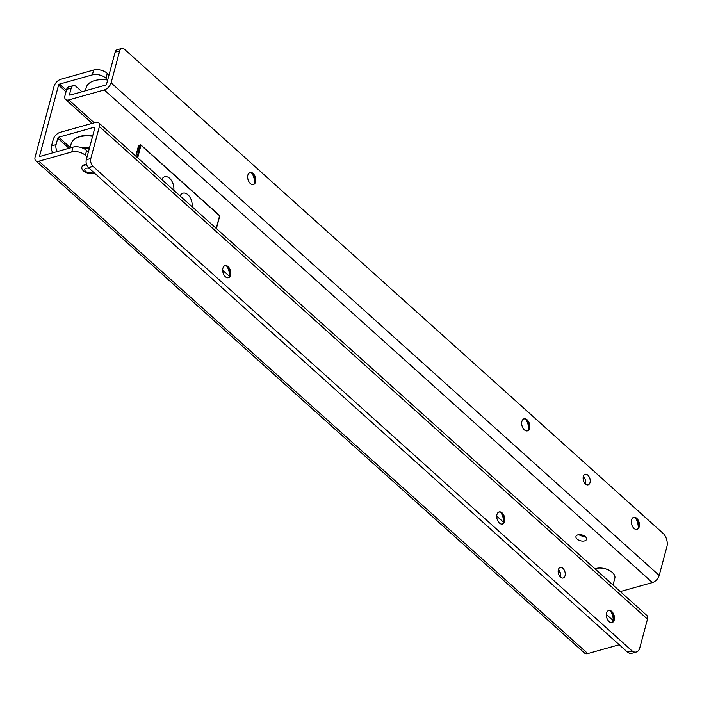 <?xml version="1.0" encoding="UTF-8"?>
<svg xmlns="http://www.w3.org/2000/svg" width="702" height="702" viewBox="0 0 702 702"><rect width="100%" height="100%" fill="white"/><g stroke="black" fill="none" stroke-linecap="round" stroke-linejoin="round"><path stroke-width="1.05" d="M229.624 276.246A11.443 7.02 74.3 0 0 226.834 266.286M224.754 265.751A6.265 3.843 -105.7 0 1 227.501 266.795A6.265 3.843 -105.7 0 1 227.948 267.243A6.265 3.843 -105.7 0 1 230.08 274.851A6.265 3.843 -105.7 0 1 228.132 277.781M503.676 522.551A11.443 7.02 74.3 0 0 500.886 512.6M498.806 512.065A6.265 3.843 -105.7 0 1 501.544 513.101A6.265 3.843 -105.7 0 1 501.991 513.557A6.265 3.843 -105.7 0 1 504.124 521.156A6.265 3.843 -105.7 0 1 502.176 524.096M613.294 621.077A11.443 7.02 74.3 0 0 610.503 611.117M608.423 610.591A6.265 3.843 -105.7 0 1 611.161 611.626A6.265 3.843 -105.7 0 1 611.609 612.074A6.265 3.843 -105.7 0 1 613.75 619.682A6.265 3.843 -105.7 0 1 611.793 622.613M228.106 266.62A6.265 3.843 -105.7 0 1 230.809 272.981A6.265 3.843 -105.7 0 1 228.44 277.72A6.265 3.843 -105.7 0 1 225.395 276.746A6.265 3.843 -105.7 0 1 222.683 270.384A6.265 3.843 -105.7 0 1 225.052 265.646A6.265 3.843 -105.7 0 1 228.106 266.62M502.149 512.934A6.265 3.843 -105.7 0 1 504.861 519.296A6.265 3.843 -105.7 0 1 502.483 524.025A6.265 3.843 -105.7 0 1 499.438 523.051A6.265 3.843 -105.7 0 1 496.726 516.69A6.265 3.843 -105.7 0 1 499.104 511.96A6.265 3.843 -105.7 0 1 502.149 512.934M611.767 611.46A6.265 3.843 -105.7 0 1 614.478 617.813A6.265 3.843 -105.7 0 1 612.1 622.551A6.265 3.843 -105.7 0 1 609.055 621.577A6.265 3.843 -105.7 0 1 606.344 615.215A6.265 3.843 -105.7 0 1 608.722 610.486A6.265 3.843 -105.7 0 1 611.767 611.46M558.371 569.612A5.476 3.352 -105.7 0 1 560.477 577.114M562.872 568.313A5.476 3.352 -105.7 0 1 565.242 573.859A5.476 3.352 -105.7 0 1 563.171 578A5.476 3.352 -105.7 0 1 560.512 577.149A5.476 3.352 -105.7 0 1 558.143 571.595A5.476 3.352 -105.7 0 1 560.214 567.462A5.476 3.352 -105.7 0 1 562.872 568.313M86.293 159.766A5.967 3.659 74.3 0 0 88.276 167.497L627.342 652.035L631.879 650.763L92.822 166.225A5.967 3.659 74.3 0 1 90.83 158.494L86.293 159.766L94.858 127.799A0.992 0.562 -48.1 0 0 94.314 127.211L58.757 137.18A0.992 0.562 -48.1 0 0 57.783 138.197L56.063 144.621A5.967 3.659 -105.7 0 0 57.397 151.527M52.861 152.808A5.967 3.659 -105.7 0 1 51.518 145.893L56.063 144.621M90.83 158.494L99.394 126.527A6.967 3.958 -48.1 0 0 98.754 122.832A6.967 3.958 -48.1 0 0 95.604 122.394L60.047 132.362A6.967 3.958 -48.1 0 0 53.247 139.47L51.518 145.893M92.997 166.418L88.461 167.69M627.342 652.035L627.685 652.281A9.951 6.099 74.3 0 0 631.844 653.281L636.381 652.009A9.951 6.099 74.3 0 0 639.785 647.902L647.49 619.146A6.967 3.958 131.9 0 0 646.849 615.452L98.754 122.832M636.381 652.009A9.951 6.099 74.3 0 1 632.23 651.008L631.879 650.763M254.589 183.082A11.443 7.02 74.3 0 0 251.799 173.122M249.719 172.587A6.265 3.843 -105.7 0 1 252.457 173.631A6.265 3.843 -105.7 0 1 252.913 174.078A6.265 3.843 -105.7 0 1 255.045 181.686A6.265 3.843 -105.7 0 1 253.089 184.617M528.641 429.387A11.443 7.02 74.3 0 0 525.851 419.436M523.771 418.901A6.265 3.843 -105.7 0 1 526.509 419.936A6.265 3.843 -105.7 0 1 526.956 420.393A6.265 3.843 -105.7 0 1 529.089 428.001A6.265 3.843 -105.7 0 1 527.141 430.931M638.258 527.913A11.443 7.02 74.3 0 0 635.468 517.962M633.388 517.427A6.265 3.843 -105.7 0 1 636.126 518.462A6.265 3.843 -105.7 0 1 636.574 518.918A6.265 3.843 -105.7 0 1 638.706 526.518A6.265 3.843 -105.7 0 1 636.758 529.457M250.351 183.582A6.265 3.843 74.3 0 0 253.404 184.556A6.265 3.843 74.3 0 0 255.774 179.817A6.265 3.843 74.3 0 0 253.062 173.464A6.265 3.843 74.3 0 0 250.017 172.49A6.265 3.843 74.3 0 0 247.648 177.22A6.265 3.843 74.3 0 0 250.351 183.582M524.403 429.887A6.265 3.843 74.3 0 0 527.448 430.861A6.265 3.843 74.3 0 0 529.817 426.132A6.265 3.843 74.3 0 0 527.114 419.77A6.265 3.843 74.3 0 0 524.061 418.796A6.265 3.843 74.3 0 0 521.691 423.534A6.265 3.843 74.3 0 0 524.403 429.887M634.02 528.413A6.265 3.843 74.3 0 0 637.065 529.387A6.265 3.843 74.3 0 0 639.443 524.657A6.265 3.843 74.3 0 0 636.732 518.295A6.265 3.843 74.3 0 0 633.687 517.321A6.265 3.843 74.3 0 0 631.309 522.051A6.265 3.843 74.3 0 0 634.02 528.413M585.468 483.985A5.476 3.352 74.3 0 0 588.136 484.836A5.476 3.352 74.3 0 0 590.207 480.703A5.476 3.352 74.3 0 0 587.837 475.149A5.476 3.352 74.3 0 0 585.178 474.298A5.476 3.352 74.3 0 0 583.108 478.431A5.476 3.352 74.3 0 0 585.468 483.985M585.433 483.95A5.476 3.352 74.3 0 0 583.336 476.456M577.079 539.048A5.476 3.001 -165 0 0 582.642 541.11A5.476 3.001 -165 0 0 586.53 539.303A5.476 3.001 -165 0 0 585.407 536.723A5.476 3.001 -165 0 0 579.834 534.661A5.476 3.001 -165 0 0 575.956 536.468A5.476 3.001 -165 0 0 577.079 539.048M578.939 534.687A5.476 3.001 -165 0 0 584.836 536.267M115.128 52.15L119.665 50.877A5.967 3.659 -105.7 0 1 121.709 48.412L117.173 49.684A5.967 3.659 -105.7 0 0 115.128 52.15L106.564 84.108A0.992 0.562 131.9 0 1 105.59 85.126L70.033 95.095A0.992 0.562 131.9 0 1 69.489 94.507L71.209 88.083L66.672 89.356A5.967 3.659 74.3 0 1 68.717 86.89L73.254 85.618A5.967 3.659 74.3 0 0 71.209 88.083M73.254 85.618A5.967 3.659 74.3 0 1 75.772 86.232L81.95 91.751M119.665 50.877L111.1 82.836A6.967 3.958 131.9 0 1 104.3 89.944L68.743 99.912A6.967 3.958 131.9 0 1 65.593 99.473A6.967 3.958 131.9 0 1 64.953 95.779L66.672 89.356M620.278 591.567L652.395 582.563A6.967 3.958 -48.1 0 0 659.196 575.456L666.9 546.709A9.951 6.099 -105.7 0 0 663.618 533.853L124.228 49.026A5.967 3.659 -105.7 0 0 121.709 48.412M595.822 568.567A11.741 6.441 15 0 1 595.91 568.541A11.741 6.441 15 0 1 596.173 568.462A11.741 6.441 15 0 1 613.004 573.122A11.741 6.441 15 0 1 613.065 573.183M613.013 585.038L614.847 578.167A11.934 6.555 -165 0 0 613.127 573.253A11.934 6.555 -165 0 0 596.016 568.515A11.934 6.555 -165 0 0 595.744 568.594A11.934 6.555 -165 0 0 594.998 568.857M109.021 74.93L107.301 73.385A9.951 5.458 -165 0 0 93.638 70.042L60.837 79.282A6.967 3.949 131.9 0 0 54.036 86.39L35.1 157.064A6.967 3.949 131.9 0 0 35.741 160.758L584.643 653.15A6.967 3.949 -48.1 0 0 587.785 653.588L619.225 644.743M107.731 79.756L106.002 78.203A9.951 5.458 -165 0 0 92.348 74.86L93.638 70.042M88.364 152.036L86.636 150.482A9.951 5.458 15 0 0 72.982 147.139L40.172 156.379A0.992 0.562 131.9 0 1 39.637 155.791L58.573 85.117A0.992 0.562 131.9 0 1 59.547 84.1L92.348 74.86M72.982 147.139L71.692 151.965A9.951 5.458 15 0 1 85.346 155.309L87.074 156.853M71.692 151.965L38.882 161.197A6.967 3.949 131.9 0 1 35.741 160.758M107.66 80.028A23.877 13.11 -165 0 0 94.656 80.59A23.877 13.11 -165 0 0 86.232 87.539L85.354 90.804M87.487 151.246A16.216 8.907 15 0 1 88.557 151.316M92.585 136.267A23.877 13.11 -165 0 0 79.589 136.829A23.877 13.11 -165 0 0 74.166 139.435L74.868 138.882A23.298 12.794 15 0 1 80.151 136.337A23.298 12.794 15 0 1 92.717 135.776M74.166 139.435A23.877 13.11 -165 0 0 71.165 143.778L70.033 147.973M87.373 151.141A18.506 10.161 15 0 1 88.575 151.246M81.274 147.569A23.877 13.11 15 0 1 89.487 147.85M89.215 148.85A22.876 12.566 -165 0 0 83.626 148.508M86.679 164.83A7.459 4.098 -165 0 0 84.486 165.128A7.459 4.098 -165 0 0 81.853 167.295A7.459 4.098 -165 0 0 85.442 172.209A7.459 4.098 -165 0 0 93.629 173.333A7.459 4.098 -165 0 0 94.419 173.052M89.145 168.313A4.063 2.229 -165 0 0 86.223 168.269A4.063 2.229 -165 0 0 86.135 168.296A4.063 2.229 -165 0 0 85.626 171.376A4.063 2.229 -165 0 0 91.207 172.736A4.063 2.229 -165 0 0 92.664 171.472M86.513 164.356A7.459 4.098 -165 0 0 84.609 164.645A7.459 4.098 -165 0 0 81.976 166.822A7.459 4.098 -165 0 0 81.932 167.058M192.111 206.739A9.951 6.107 74.3 0 0 187.882 194.717A9.951 6.107 74.3 0 0 183.038 193.173A9.951 6.107 74.3 0 0 180.107 195.955M173.815 190.303A9.951 6.107 74.3 0 0 169.586 178.299A9.951 6.107 74.3 0 0 164.742 176.755A9.951 6.107 74.3 0 0 161.82 179.51M57.783 138.197L68.989 148.271M58.757 137.18L70.174 147.446M94.314 127.211L94.875 127.711M92.822 166.225L88.276 167.497M632.23 651.008L627.685 652.281M99.394 126.527L647.49 619.146M69.489 94.507L70.121 95.068M68.743 99.912L94.191 122.789M104.3 89.944L652.395 582.563M111.1 82.836L659.196 575.456M613.302 620.682L606.361 614.452M560.424 573.253L558.143 571.2M503.676 522.349L496.726 516.11M229.536 276.43L222.674 270.279M106.002 78.203L107.301 73.385M59.547 84.1L66.427 90.268M86.636 150.482L85.346 155.309M587.785 653.588L38.882 161.197M58.573 85.117L66.014 91.795M40.268 156.353L39.637 155.791M216.225 228.413L219.603 215.795L141.049 145.332L138.522 145.726L135.802 156.134M219.515 216.251L219.278 215.444M137.697 157.836L140.997 145.016L140.233 145.13L136.995 157.204M135.881 156.204L139.233 145.402M92.164 123.359L65.593 99.473M81.853 167.295L81.976 166.822M216.383 228.554L219.726 216.084A0.597 0.597 0 0 0 219.55 215.479L140.997 145.016A0.597 0.597 0 0 0 140.435 144.884L138.935 145.305A0.597 0.597 0 0 0 138.522 145.726L135.749 156.081"/></g></svg>
